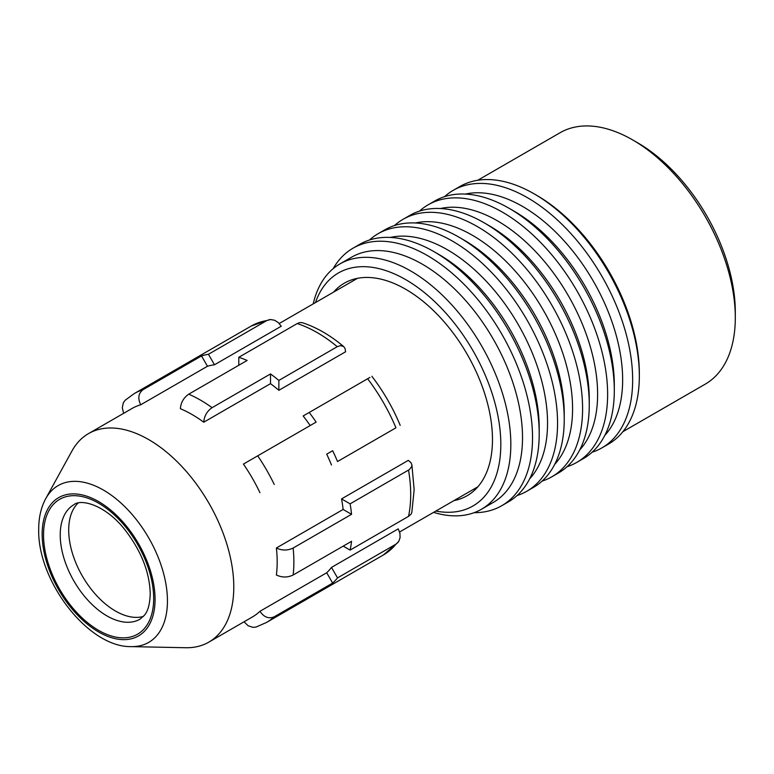<?xml version="1.0" encoding="UTF-8"?>
<svg xmlns="http://www.w3.org/2000/svg" width="774" height="774" viewBox="0 0 774 774"><rect width="100%" height="100%" fill="white"/><g stroke="black" fill="none" stroke-linecap="round" stroke-linejoin="round"><path stroke-width="1.16" d="M350.109 503.845L409.311 469.625L411.729 466.577L411.865 464.661L410.926 462.591L408.304 460.366L341.547 498.901L350.109 503.845A132.17 76.307 60 0 1 351.551 514.313L293.143 548.04C287.541 550.682 281.949 550.662 276.376 548.002L343.134 509.456A120.367 69.496 -120 0 0 341.547 498.901M395.949 544.17L398.707 541.5L400.09 537.63L399.916 533.199L398.242 528.874L331.485 567.41L337.532 577.897L395.949 544.17A132.17 76.307 -120 0 1 383.324 555.006L398.117 542.322M78.029 503.119A66.09 38.158 -120 0 0 68.702 530.074A66.09 38.158 -120 0 0 94.525 593.232A66.09 38.158 -120 0 0 143.442 616.423M131.232 646.619L185.654 647.732A120.367 69.496 -120 0 0 208.864 642.11A120.367 69.496 -120 0 0 232.984 600.024A120.367 69.496 -120 0 0 233.787 587.002A120.367 69.496 -120 0 0 181.251 465.871A120.367 69.496 -120 0 0 88.488 433.624A120.367 69.496 -120 0 0 72.011 450.903L45.763 498.591C41.041 507.338 38.69 517.603 38.7 529.358C37.394 580.771 88.139 647.567 131.232 646.619A90.529 52.264 -120 0 0 167.445 600.943A90.529 52.264 -120 0 0 117.687 500.159A90.529 52.264 -120 0 0 45.763 498.591M411.865 464.661L414.148 489.69L411.826 512.465L411.091 514.13L408.527 516.374L350.109 550.101A132.17 76.307 60 0 0 351.551 541.297L293.143 575.014C287.541 577.656 281.949 577.646 276.376 574.976A120.367 69.496 -120 0 0 277.179 561.953A120.367 69.496 -120 0 0 276.376 548.002M297.206 323.571L299.664 322.594L302.247 322.661C316.334 327.238 330.14 335.19 343.666 346.539L340.492 345.601L337.261 346.694A132.17 76.307 -120 0 0 297.206 323.571L238.798 357.298A132.17 76.307 60 0 1 247.138 360.452L188.73 394.179C183.641 397.71 180.864 402.557 180.381 408.711A120.367 69.496 -120 0 1 203.746 422.207C204.23 416.044 207.006 411.197 212.095 407.666L270.503 373.939A132.17 76.307 60 0 1 278.853 380.421L337.261 346.694M238.798 365.27L238.798 357.298M214.495 364.777A120.367 69.496 -120 0 0 207.471 366.247L140.713 404.783C137.588 398.262 138.382 393.221 143.103 389.661L201.521 355.934A132.17 76.307 60 0 1 208.438 354.289L214.495 364.777L281.243 326.231L278.33 322.623L274.586 320.252L270.542 319.517L266.846 320.562A132.17 76.307 -120 0 0 251.153 326.086L269.536 319.614M350.109 550.101L343.201 546.115M310.181 425.545A120.367 69.496 -120 0 0 303.156 415.967L369.914 377.431M331.485 465.029A120.367 69.496 -120 0 0 326.705 454.154L332.656 450.72A132.17 76.307 60 0 1 337.532 461.527L395.949 427.809A132.17 76.307 -120 0 0 367.621 378.747M337.532 577.897A132.17 76.307 60 0 1 332.656 583.064L274.238 616.791C268.791 619.094 264.031 617.265 259.948 611.296A120.367 69.496 -120 0 1 252.256 617.052L208.864 642.11M278.853 380.421L278.853 390.309L345.61 351.764L344.991 348.377L343.666 346.539M208.438 354.289L266.846 320.562M274.238 616.791A132.17 76.307 -120 0 1 266.498 622.46L256.175 627.008L253.069 627.385L248.115 625.74L244.033 621.803M309.213 412.474A132.17 76.307 60 0 1 316.131 422.111L243.423 464.081A120.367 69.496 -120 0 1 259.948 492.699M337.532 461.527L395.949 427.809M123.656 413.316L122.292 407.811L123.347 402.703L125.224 400.197L134.328 393.531L251.153 326.086M331.485 567.41A120.367 69.496 -120 0 1 326.705 572.76L259.948 611.296M140.713 404.783A120.367 69.496 -120 0 0 131.88 408.566L88.488 433.624M278.853 390.309A120.367 69.496 -120 0 0 270.503 383.662L203.746 422.207M270.503 383.662L270.503 373.939M326.705 454.154L332.656 450.72M207.471 366.247L201.521 355.934M343.134 509.456L351.551 514.313M326.705 572.76L332.656 583.064M453.893 500.633A122.727 70.86 -120 0 0 467.051 495.766A122.727 70.86 -120 0 0 492.477 439.584A122.727 70.86 -120 0 0 438.897 316.073A122.727 70.86 -120 0 0 344.324 283.187A122.727 70.86 -120 0 0 333.526 292.146M315.463 302.576A134.531 77.671 60 0 1 420.959 289.873A134.531 77.671 60 0 1 500.817 444.402A134.531 77.671 60 0 1 435.83 511.063M313.209 303.882A141.613 81.763 60 0 1 339.892 263.944A141.613 81.763 60 0 1 449.017 301.889A141.613 81.763 60 0 1 510.83 444.402A141.613 81.763 60 0 1 481.505 509.224A141.613 81.763 60 0 1 433.585 512.369M339.892 263.944L351.57 257.2A141.613 81.763 60 0 1 460.694 295.146A141.613 81.763 60 0 1 522.518 437.658A141.613 81.763 60 0 1 493.183 502.481L481.505 509.224M333.188 268.626A148.695 85.846 60 0 1 353.041 248.183A148.695 85.846 60 0 1 467.622 288.015A148.695 85.846 60 0 1 532.531 437.658A148.695 85.846 60 0 1 501.726 505.722A148.695 85.846 60 0 1 474.094 512.688M501.726 505.722L508.402 501.871A148.695 85.846 -120 0 0 539.207 433.798A148.695 85.846 -120 0 0 434.059 251.695A148.695 85.846 -120 0 0 359.716 244.323L353.041 248.183M434.059 251.695L439.071 254.578A141.613 81.763 -120 0 1 539.207 428.022L539.207 433.798M390.299 237.444A141.613 81.763 60 0 1 493.822 289.728A141.613 81.763 60 0 1 547.547 423.204A141.613 81.763 60 0 1 529.658 478.825M369.459 240.008A148.695 85.846 60 0 1 378.07 233.729A148.695 85.846 60 0 1 492.651 273.561A148.695 85.846 60 0 1 557.561 423.204A148.695 85.846 60 0 1 526.765 491.267A148.695 85.846 60 0 1 517.013 495.583M459.098 237.241L464.1 240.133A141.613 81.763 -120 0 1 564.236 413.568L564.236 419.344A148.695 85.846 -120 0 0 459.098 237.241A148.695 85.846 -120 0 0 384.746 229.868L378.07 233.729M415.338 222.989A141.613 81.763 60 0 1 518.861 275.273A141.613 81.763 60 0 1 572.576 408.749A141.613 81.763 60 0 1 554.697 464.371M394.498 225.563A148.695 85.846 60 0 1 403.109 219.274A148.695 85.846 60 0 1 517.69 259.106A148.695 85.846 60 0 1 582.59 408.749A148.695 85.846 60 0 1 551.794 476.823A148.695 85.846 60 0 1 542.052 481.128M551.794 476.823L558.47 472.962A148.695 85.846 -120 0 0 589.266 404.899A148.695 85.846 -120 0 0 484.127 222.786A148.695 85.846 -120 0 0 409.785 215.424L403.109 219.274M484.127 222.786L489.139 225.679A141.613 81.763 -120 0 1 589.266 399.113L589.266 404.899M440.367 208.535A141.613 81.763 60 0 1 543.89 260.819A141.613 81.763 60 0 1 597.615 394.295A141.613 81.763 60 0 1 579.726 449.917M419.527 211.108A148.695 85.846 60 0 1 428.138 204.82A148.695 85.846 60 0 1 542.719 244.661A148.695 85.846 60 0 1 607.629 394.295A148.695 85.846 60 0 1 576.833 462.368A148.695 85.846 60 0 1 567.081 466.683M509.166 208.332L514.168 211.225A141.613 81.763 -120 0 1 614.304 384.659L614.304 390.444A148.695 85.846 -120 0 0 509.166 208.332A148.695 85.846 -120 0 0 434.814 200.969L428.138 204.82M465.397 194.081A141.613 81.763 60 0 1 568.929 246.374A141.613 81.763 60 0 1 622.644 379.841A141.613 81.763 60 0 1 604.765 435.462M444.566 196.654A148.695 85.846 60 0 1 453.177 190.365A148.695 85.846 60 0 1 567.758 230.207A148.695 85.846 60 0 1 632.658 379.841A148.695 85.846 60 0 1 601.862 447.914A148.695 85.846 60 0 1 592.12 452.229M534.195 193.877L536.701 195.329A145.154 83.805 -120 0 1 639.334 373.097L639.334 375.99A148.695 85.846 -120 0 0 534.195 193.877A148.695 85.846 -120 0 0 459.853 186.515L453.177 190.365M632.668 139.92L637.67 142.813A138.072 79.712 -120 0 1 735.3 311.912L735.3 317.698A145.154 83.805 -120 0 0 632.668 139.92A145.154 83.805 -120 0 0 560.086 132.731L477.752 180.265M601.862 447.914L608.538 444.053A148.695 85.846 -120 0 0 639.334 375.99M622.896 431.679L705.24 384.146A145.154 83.805 -120 0 0 735.3 317.698M576.833 462.368L583.509 458.508A148.695 85.846 -120 0 0 614.304 390.444M526.765 491.267L533.441 487.417A148.695 85.846 -120 0 0 564.236 419.344M408.527 516.374A132.17 76.307 -120 0 0 410.694 494.509A132.17 76.307 -120 0 0 408.527 470.128M293.143 575.014A132.17 76.307 -120 0 0 293.868 561.953A132.17 76.307 -120 0 0 293.143 548.04M60.227 534.969A66.09 38.158 -120 0 0 89.068 601.475A66.09 38.158 -120 0 0 139.997 619.181L144.438 615.243C147.979 611.16 149.904 603.991 150.224 593.745C149.643 571.889 140.965 550.256 124.208 528.845C104.645 504.503 80.738 498.708 73.907 504.716A66.09 38.158 -120 0 0 60.227 534.969M43.538 534.969A77.884 44.969 -120 0 0 98.608 630.365A77.884 44.969 -120 0 0 153.678 598.563A77.884 44.969 -120 0 0 98.608 503.177A77.884 44.969 -120 0 0 43.538 534.969M42.154 534.176A79.838 46.092 -120 0 0 98.608 631.952A79.838 46.092 -120 0 0 155.061 599.366A79.838 46.092 -120 0 0 98.608 501.581A79.838 46.092 -120 0 0 42.154 534.176M143.103 389.661A132.17 76.307 -120 0 0 134.328 393.531M212.095 407.666A132.17 76.307 -120 0 0 188.73 394.179M274.238 484.447A132.17 76.307 -120 0 0 257.723 455.828M400.206 425.342C392.892 407.763 383.449 391.412 371.888 376.29M266.498 622.46L383.324 555.006M399.597 531.99L477.848 486.807M279.23 323.503L357.482 278.321"/></g></svg>
